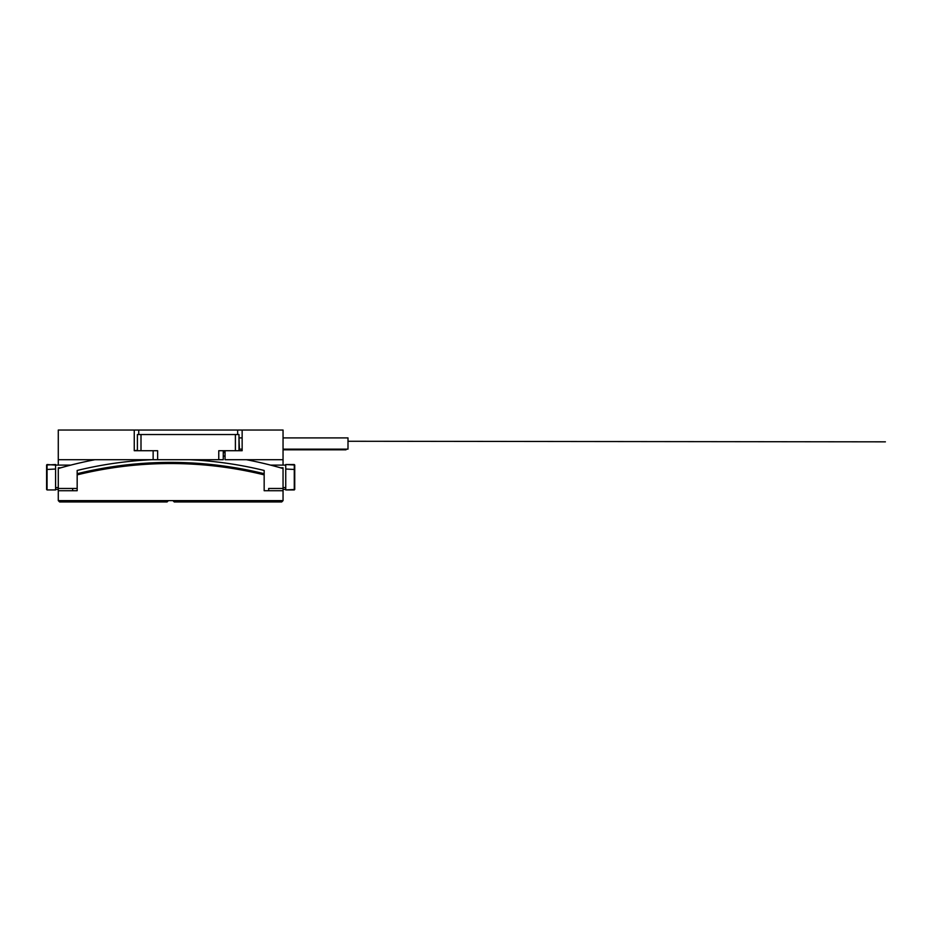 <?xml version="1.0" encoding="UTF-8"?>
<svg xmlns="http://www.w3.org/2000/svg" width="932" height="932" viewBox="0 0 932 932"><rect width="100%" height="100%" fill="white"/><g stroke="black" fill="none" stroke-linecap="round" stroke-linejoin="round"><path stroke-width="1.4" d="M58.285 459.709L58.285 430.036L134.255 430.036L134.255 450.715L157.636 450.715L157.636 459.709L58.285 459.709L58.285 465.103M94.936 459.709A402.321 402.321 0 0 0 58.285 468.528L58.285 488.473L77.17 488.473L58.285 488.473L58.285 490.721L77.17 490.721L77.17 470.462A395.576 395.576 0 0 1 151.811 459.709M283.048 459.709L225.055 459.709L225.055 450.715L242.145 450.715L242.145 430.036L283.048 430.036L283.048 465.103M280.509 467.794L283.048 467.794L283.048 488.473L268.661 488.473L268.661 490.721M58.285 489.37L55.594 489.37M285.74 489.37L283.048 489.37M55.594 465.103L47.054 464.544L47.054 489.941L55.594 489.941L55.594 465.103L70.82 465.103M285.74 464.544L285.74 489.941L294.279 489.941L294.279 464.544L285.74 464.544L294.733 464.986L294.733 489.486L285.74 489.941M46.6 489.486L46.6 464.986L55.594 464.544M81.643 462.493L80.164 462.831M250.207 460.455L248.343 460.082M268.661 488.473L283.048 488.473L283.048 500.612L125.715 500.612L125.156 501.964L59.636 501.964L58.285 500.612L58.285 490.721M223.261 455.969A402.321 402.321 0 0 1 225.055 456.214M246.398 459.709A402.321 402.321 0 0 1 283.048 468.528L283.048 467.794M55.594 487.576L58.285 487.576M58.285 467.794L60.825 467.794M285.74 487.576L283.048 487.576M270.513 465.103L285.74 465.103M86.385 461.445L87.736 461.154M254.949 461.445L256.312 461.736M257.686 462.039L258.886 462.307M225.055 452.509L224.612 450.715M223.261 452.509L224.612 452.509M153.139 459.709L153.139 450.715M134.255 430.036L138.751 430.036L138.751 434.533M237.648 434.533L237.648 430.036L138.751 430.036M237.648 430.036L242.145 430.036M134.464 450.715L137.4 450.273M242.145 450.715L238.988 450.715L238.988 434.533L141 434.533L141 450.715M172.909 500.612L174.261 501.964L176.288 501.964L175.437 500.612M165.896 500.612L165.046 501.964L167.073 501.964L168.424 500.612M165.046 501.964L125.156 501.964M283.048 500.612L281.697 501.964L176.288 501.964M189.522 459.709A395.576 395.576 0 0 1 264.164 470.462L264.164 473.701A392.43 392.43 0 0 0 77.17 473.701M264.164 473.701L264.164 474.866A391.3 391.3 0 0 0 77.17 474.866M58.285 500.612L125.715 500.612M264.164 474.866L264.164 490.721L283.048 490.721M216.177 501.964L215.618 500.612M137.4 450.715L137.4 434.533L141 434.533M157.636 459.709L218.764 459.709L218.764 450.715L225.055 450.715M223.261 450.715L223.261 459.709L218.764 459.709M345.982 449.142L345.982 449.818L283.048 449.818M283.048 449.142L347.997 449.142L347.997 437.9L283.048 437.9M286.753 449.142L317.637 449.818M347.997 441.267L885.4 441.838M72.673 490.721L72.673 488.473M235.4 450.715L235.4 434.533M238.988 437.9L239.431 449.142L242.145 449.142M294.733 469.483L285.74 469.029M46.6 469.483L55.594 469.029M239.431 437.9L242.145 437.9"/></g></svg>
